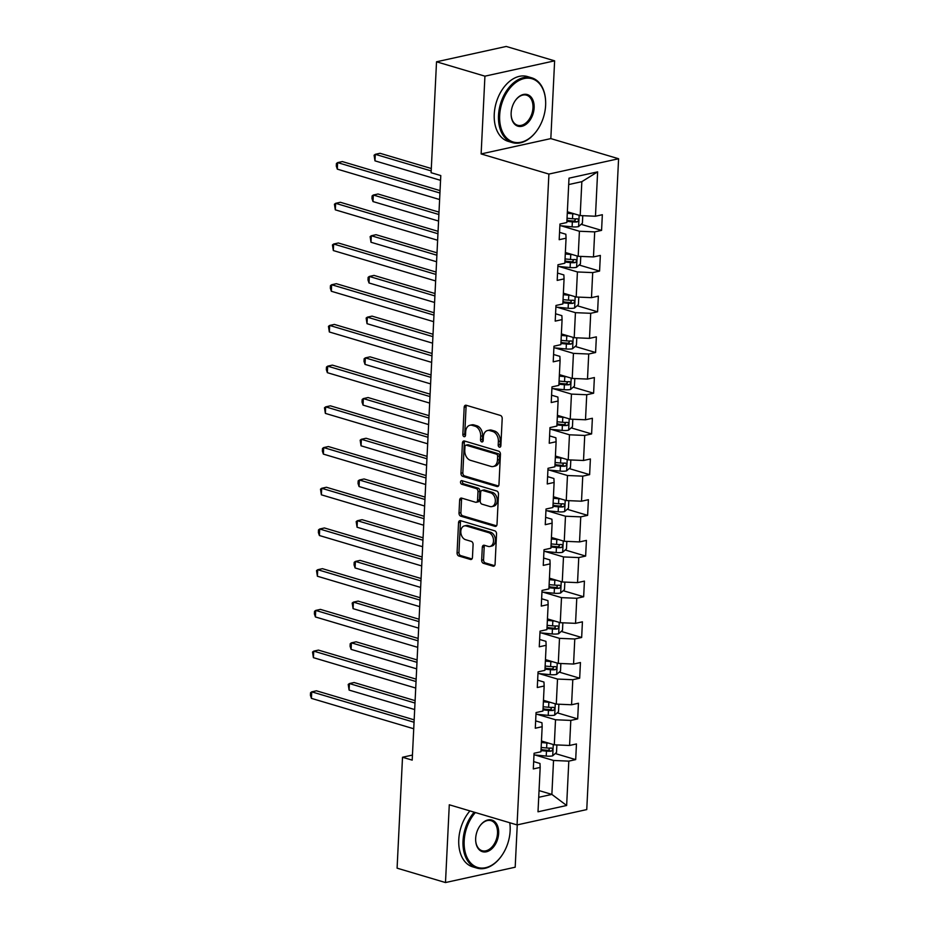 <?xml version="1.0" encoding="UTF-8"?>
<svg xmlns="http://www.w3.org/2000/svg" width="929" height="929" viewBox="0 0 929 929"><rect width="100%" height="100%" fill="white"/><g stroke="black" fill="none" stroke-linecap="round" stroke-linejoin="round"><path stroke-width="1.39" d="M499.442 447.174A1.858 1.301 -102.4 0 0 500.859 445.781L502.194 418.561A2.659 1.858 -102.4 0 0 500.417 415.437L466.207 405.265A2.659 1.858 -102.4 0 0 465.522 405.241A2.659 1.858 -102.4 0 0 464.186 407.262L462.851 434.482A1.858 1.301 -102.4 0 0 465.51 435.271L465.684 431.753A8.489 5.957 -102.4 0 1 469.946 425.261A8.489 5.957 -102.4 0 1 472.164 425.354L475.021 426.202A8.489 5.957 -102.4 0 1 480.699 436.212L480.525 439.731A1.858 1.301 -102.4 0 0 483.185 440.52L483.359 437.002A8.489 5.957 -102.4 0 1 487.62 430.51A8.489 5.957 -102.4 0 1 489.838 430.615L492.695 431.462A8.489 5.957 -102.4 0 1 498.374 441.461L498.199 444.979A1.858 1.301 -102.4 0 0 499.442 447.174M481.675 560.199A2.659 1.858 -102.4 0 0 483.452 563.322L493.044 566.179A2.659 1.858 -102.4 0 0 493.74 566.214A2.659 1.858 -102.4 0 0 495.076 564.182L496.55 533.954A2.659 1.858 -102.4 0 0 494.774 530.831L460.563 520.67A2.659 1.858 -102.4 0 0 459.867 520.635A2.659 1.858 -102.4 0 0 458.543 522.667L457.068 552.883A2.659 1.858 -102.4 0 0 458.845 556.018L470.434 559.455A2.659 1.858 -102.4 0 0 471.131 559.49A2.659 1.858 -102.4 0 0 472.455 557.458L473.093 544.522A2.659 1.858 -102.4 0 0 471.317 541.398L465.568 539.691A7.095 4.982 -102.4 0 1 460.842 532.619A7.095 4.982 -102.4 0 1 464.372 525.907A7.095 4.982 -102.4 0 1 466.242 525.988L488.759 532.677A7.095 4.982 -102.4 0 1 493.473 539.761A7.095 4.982 -102.4 0 1 489.943 546.473A7.095 4.982 -102.4 0 1 488.085 546.38L484.334 545.265A2.659 1.858 -102.4 0 0 483.637 545.242A2.659 1.858 -102.4 0 0 482.302 547.262L481.675 560.199L483.556 559.792A2.659 1.858 -102.4 0 0 485.333 562.916L494.576 565.656M449.288 804.781L445.49 882.55L397.089 868.162L402.512 757.251L412.197 760.131L440.787 175.569L431.102 172.701L436.525 61.79L484.926 76.166L481.129 153.935L548.888 174.071L517.058 824.917L449.288 804.781M496.945 486.517A2.659 1.858 -102.4 0 0 497.642 486.552A2.659 1.858 -102.4 0 0 498.966 484.52L500.441 454.293A2.659 1.858 -102.4 0 0 498.676 451.169L464.465 440.996A2.659 1.858 -102.4 0 0 463.768 440.973A2.659 1.858 -102.4 0 0 462.433 442.994L460.958 473.221A2.659 1.858 -102.4 0 0 462.735 476.356L496.945 486.517L498.258 486.227M498.501 494.123L497.015 524.351A2.659 1.858 -102.4 0 1 495.691 526.383A2.659 1.858 -102.4 0 1 494.994 526.348L460.784 516.187A2.659 1.858 -102.4 0 1 459.007 513.052L459.646 500.116A2.659 1.858 -102.4 0 1 460.97 498.095A2.659 1.858 -102.4 0 1 461.667 498.118L475.543 502.241A2.659 1.858 -102.4 0 0 476.24 502.275A2.659 1.858 -102.4 0 0 477.564 500.255L477.994 491.673A2.659 1.858 -102.4 0 0 476.217 488.538L461.771 484.253A1.858 1.301 -102.4 0 1 461.945 480.665L496.725 491A2.659 1.858 -102.4 0 1 498.501 494.123M548.888 174.071L618.586 158.743L586.756 809.589L517.058 824.917M555.252 753.535L575.69 759.608L576.456 743.955L569.582 745.464L570.801 720.416L577.675 718.907L578.442 703.241L571.567 704.763L572.798 679.703L579.673 678.193L580.439 662.528L573.565 664.049L574.784 638.989L581.659 637.48L582.425 621.826L575.55 623.336L576.77 598.288L583.656 596.766L584.422 581.113L577.536 582.622L578.767 557.574L585.642 556.065L586.408 540.399L579.533 541.921L580.753 516.861L587.627 515.351L588.394 499.697L581.519 501.207L582.75 476.147L589.625 474.638L590.391 458.984L583.517 460.494L584.736 435.446L591.61 433.924L592.377 418.271L585.502 419.78L586.733 394.732L593.608 393.222L594.374 377.557L587.5 379.078L588.719 354.019L595.594 352.509L596.36 336.855L589.485 338.365L590.716 313.305L597.591 311.796L598.357 296.142L591.483 297.652L592.702 272.603L599.577 271.082L600.343 255.429L593.468 256.938L594.699 231.89L601.574 230.38L602.34 214.715L595.466 216.236L597.626 171.865L569.001 178.171L566.829 222.53L559.955 224.04L559.188 239.705L566.063 238.184L565.854 234.236L559.548 232.355M575.69 759.608L568.815 761.13L566.644 805.489L538.007 811.795L540.179 767.424L533.304 768.933L534.07 753.28L540.945 751.77L542.164 726.71L535.29 728.231L536.056 712.566L542.931 711.057L544.162 686.008L537.287 687.518L538.054 671.864L544.928 670.343L546.147 645.295L539.273 646.805L540.039 631.151L546.914 629.641L548.145 604.582L541.27 606.091L542.037 590.438L548.911 588.928L550.131 563.868L543.256 565.389L544.022 549.724L550.897 548.215L552.128 523.166L545.253 524.676L546.02 509.022L552.894 507.501L554.114 482.453L547.239 483.963L548.005 468.309L554.88 466.799L556.111 441.739L549.236 443.249L549.991 427.595L556.877 426.086L558.097 401.026L551.222 402.547L551.989 386.882L558.863 385.372L560.094 360.324L553.208 361.834L553.974 346.18L560.849 344.659L562.08 319.611L555.205 321.12L555.972 305.467L562.846 303.957L564.066 278.897L557.191 280.407L557.957 264.753L564.832 263.244L566.063 238.184M537.125 714.308L555.519 719.766L554.299 744.826L541.468 741.017M535.65 720.881L541.955 722.75L542.164 726.71M554.299 744.826L569.582 745.464M555.519 719.766L570.801 720.416M539.122 673.595L557.516 679.064L556.285 704.112L543.465 700.303M537.647 680.167L543.953 682.049L544.162 686.008M556.285 704.112L571.567 704.763M557.516 679.064L572.798 679.703M541.108 632.881L559.502 638.351L558.283 663.399L545.451 659.59M539.633 639.466L545.938 641.335L546.147 645.295M558.283 663.399L573.565 664.049M559.502 638.351L574.784 638.989M543.105 592.179L561.499 597.637L560.268 622.697L547.448 618.877M541.63 598.752L547.936 600.622L548.145 604.582M560.268 622.697L575.55 623.336M561.499 597.637L576.77 598.288M545.091 551.466L563.485 556.924L562.266 581.984L549.434 578.175M543.616 558.039L549.922 559.908L550.131 563.868M562.266 581.984L577.536 582.622M563.485 556.924L578.767 557.574M547.088 510.753L565.482 516.222L564.251 541.27L551.42 537.461M545.613 517.325L551.919 519.206L552.128 523.166M564.251 541.27L579.533 541.921M565.482 516.222L580.753 516.861M549.074 470.039L567.468 475.509L566.249 500.557L553.417 496.748M547.599 476.623L553.905 478.493L554.114 482.453M566.249 500.557L581.519 501.207M567.468 475.509L582.75 476.147M551.071 429.337L569.465 434.795L568.234 459.855L555.403 456.034M549.585 435.91L555.902 437.78L556.111 441.739M568.234 459.855L583.517 460.494M569.465 434.795L584.736 435.446M553.057 388.624L571.451 394.093L570.232 419.142L557.4 415.333M551.582 395.197L557.888 397.066L558.097 401.026M570.232 419.142L585.502 419.78M571.451 394.093L586.733 394.732M555.054 347.911L573.437 353.38L572.218 378.428L559.386 374.619M553.568 354.483L559.885 356.364L560.094 360.324M572.218 378.428L587.5 379.078M573.437 353.38L588.719 354.019M557.04 307.197L575.434 312.667L574.203 337.715L561.383 333.906M555.565 313.781L561.871 315.651L562.08 319.611M574.203 337.715L589.485 338.365M575.434 312.667L590.716 313.305M559.026 266.495L577.42 271.953L576.201 297.013L563.369 293.192M557.551 273.068L563.857 274.938L564.066 278.897M576.201 297.013L591.483 297.652M577.42 271.953L592.702 272.603M561.023 225.782L579.417 231.251L578.186 256.299L565.366 252.491M578.186 256.299L593.468 256.938M579.417 231.251L594.699 231.89M597.626 171.865L581.844 181.666L580.184 215.586L567.352 211.777M580.184 215.586L595.466 216.236M481.129 153.935L550.827 138.595L554.625 60.838L484.926 76.166M554.625 60.838L506.224 46.45L436.525 61.79M445.49 882.55L515.189 867.21L517.256 824.871M550.827 138.595L618.586 158.743M412.441 755.068L402.512 757.251M581.844 181.666L568.687 184.557M539.041 790.591L551.872 794.411L553.533 760.479L535.139 755.022M538.715 797.303L551.872 794.411L566.644 805.489M533.664 761.594L539.97 763.464L540.179 767.424M553.533 760.479L568.815 761.13M566.945 220.092L568.699 220.603M581.136 224.307L601.574 230.38M564.96 260.794L566.713 261.316M579.15 265.02L599.577 271.082M562.962 301.507L564.716 302.03M577.153 305.722L597.591 311.796M560.977 342.22L562.73 342.743M575.167 346.436L595.594 352.509M558.979 382.934L560.733 383.445M573.17 387.149L593.608 393.222M556.994 423.636L558.747 424.158M571.184 427.863L591.61 433.924M554.996 464.349L556.75 464.872M569.198 468.564L589.625 474.638M553.01 505.062L554.764 505.585M567.201 509.278L587.627 515.351M551.013 545.776L552.767 546.287M565.215 549.991L585.642 556.065M549.027 586.478L550.781 587M563.218 590.705L583.656 596.766M547.042 627.191L548.784 627.714M561.232 631.406L581.659 637.48M545.044 667.905L546.798 668.427M559.235 672.12L579.673 678.193M543.059 708.618L544.812 709.129M557.249 712.833L577.675 718.907M541.061 749.32L542.815 749.842M500.743 446.396A1.858 1.301 -102.4 0 1 500.081 444.573L500.255 441.043A8.489 5.957 -102.4 0 0 494.576 431.044L492.695 431.462M487.62 430.51L489.502 430.104A8.489 5.957 -102.4 0 1 491.731 430.197L494.576 431.044M469.946 425.261L471.827 424.843A8.489 5.957 -102.4 0 1 474.057 424.948L476.902 425.796A8.489 5.957 -102.4 0 1 482.581 435.794L482.406 439.324A1.858 1.301 -102.4 0 0 483.068 441.136M466.567 405.369A2.659 1.858 -102.4 0 0 466.068 406.856L464.744 434.064A1.858 1.301 -102.4 0 0 465.394 435.887M464.814 441.101A2.659 1.858 -102.4 0 0 464.326 442.587L462.839 472.815A2.659 1.858 -102.4 0 0 464.616 475.938L498.467 485.995M497.642 456.325A1.858 1.301 -102.4 0 0 496.4 454.13L466.381 445.212A1.858 1.301 -102.4 0 0 464.964 446.605L464.779 450.321A8.489 5.957 -102.4 0 0 470.457 460.319L490.988 466.428A8.489 5.957 -102.4 0 0 493.206 466.521A8.489 5.957 -102.4 0 0 497.468 460.029L497.642 456.325L499.535 455.907A1.858 1.301 -102.4 0 0 498.292 453.712L496.4 454.13M465.893 445.188L467.775 444.77A1.858 1.301 -102.4 0 1 468.262 444.794L498.292 453.712M493.206 466.521L495.099 466.103A8.489 5.957 -102.4 0 0 499.349 459.623L497.468 460.029M499.535 455.907L499.349 459.623M496.527 525.826L462.665 515.769L460.784 516.187M462.027 498.234A2.659 1.858 -102.4 0 0 461.527 499.709L460.9 512.645A2.659 1.858 -102.4 0 0 462.665 515.769M476.24 502.275L478.121 501.857A2.659 1.858 -102.4 0 0 479.457 499.837L479.875 491.255A2.659 1.858 -102.4 0 0 478.098 488.131L463.652 483.835L461.771 484.253M462.607 480.862A1.858 1.301 -102.4 0 0 463.652 483.835M489.943 506.526A7.095 4.982 -102.4 0 0 491.801 506.607A7.095 4.982 -102.4 0 0 495.331 499.895A7.095 4.982 -102.4 0 0 490.605 492.823L482.674 490.466A2.659 1.858 -102.4 0 0 481.977 490.431A2.659 1.858 -102.4 0 0 480.653 492.463L480.223 501.045A2.659 1.858 -102.4 0 0 482 504.168L489.943 506.526M491.801 506.607L493.682 506.189A7.095 4.982 -102.4 0 0 497.212 499.477A7.095 4.982 -102.4 0 0 492.498 492.405L490.605 492.823M481.977 490.431L483.858 490.013A2.659 1.858 -102.4 0 1 484.555 490.047L492.498 492.405M484.683 545.369A2.659 1.858 -102.4 0 0 484.195 546.856L483.556 559.792M489.943 546.473L491.824 546.055A7.095 4.982 -102.4 0 0 495.366 539.343A7.095 4.982 -102.4 0 0 490.64 532.271L488.759 532.677M464.372 525.907L466.253 525.489A7.095 4.982 -102.4 0 1 468.123 525.57L490.64 532.271M460.923 520.774A2.659 1.858 -102.4 0 0 460.424 522.249L458.949 552.476A2.659 1.858 -102.4 0 0 460.726 555.6L471.967 558.944M574.517 213.902A7.165 1.846 -177.2 0 1 572.752 213.798L567.282 213.264M570.209 212.625L567.329 212.346M582.762 215.702L582.402 223.192L578.5 226.63A7.165 1.846 -177.2 0 1 572.113 226.839L559.873 225.666M431.311 168.521L380.007 153.285L375.304 154.319L374.979 160.845L440.555 180.331M566.887 221.357L572.345 221.88A7.165 1.846 2.8 0 0 577.095 221.915C578.918 220.649 578.964 219.604 577.246 218.779A7.165 1.846 -177.2 0 1 572.508 218.745L567.038 218.222M575.934 218.861L574.308 221.079A3.646 0.941 -177.2 0 1 573.019 221.021L566.934 220.44M431.184 170.924L375.304 154.319L374.097 155.213L374.979 160.845M440.044 190.608L342.337 161.576L337.622 162.61L439.928 193.011M337.308 169.136L336.298 166.117L336.426 163.504L337.622 162.61L337.308 169.136L439.614 199.538M545.625 105.337A32.991 21.936 106.6 0 0 545.637 101.551A32.991 21.936 106.6 0 0 522.818 78.907A32.991 21.936 106.6 0 0 499.663 115.451A32.991 21.936 106.6 0 0 511.995 141.58A32.991 21.936 106.6 0 0 537.09 130.35A32.991 21.936 106.6 0 0 545.625 105.337M536.974 130.513A33.804 22.482 -73.4 0 1 536.857 130.664A33.804 22.482 -73.4 0 1 512.425 142.625A33.804 22.482 -73.4 0 1 498.513 115.393A33.804 22.482 -73.4 0 1 531.69 77.815A33.804 22.482 -73.4 0 1 545.625 101.168A33.804 22.482 -73.4 0 1 545.637 101.366M534.129 107.857A16.501 10.974 -73.4 0 1 522.551 126.123A16.501 10.974 -73.4 0 1 511.136 114.801A16.501 10.974 -73.4 0 1 511.147 112.92A16.501 10.974 -73.4 0 1 515.421 100.413A16.501 10.974 -73.4 0 1 527.962 94.793A16.501 10.974 -73.4 0 1 534.129 107.857M511.136 114.604A15.688 10.428 106.6 0 0 517.592 125.252A15.688 10.428 106.6 0 0 532.979 107.81A15.688 10.428 106.6 0 0 526.522 95.176A15.688 10.428 106.6 0 0 515.305 100.576M512.425 142.625L508.175 141.359A33.804 22.482 -73.4 0 1 494.251 114.128A33.804 22.482 -73.4 0 1 527.428 76.55L531.69 77.815M475.393 812.538A32.991 21.936 106.6 0 0 464.175 840.931A32.991 21.936 106.6 0 0 476.519 867.059A32.991 21.936 106.6 0 0 501.602 855.83A32.991 21.936 106.6 0 0 510.137 830.816A32.991 21.936 106.6 0 0 510.16 827.042A32.991 21.936 106.6 0 0 509.766 822.757A33.804 22.482 -73.4 0 1 510.149 826.647A33.804 22.482 -73.4 0 1 510.149 826.845M501.486 855.992A33.804 22.482 -73.4 0 1 501.381 856.155A33.804 22.482 -73.4 0 1 476.949 868.104A33.804 22.482 -73.4 0 1 463.025 840.884A33.804 22.482 -73.4 0 1 474.173 812.178M498.652 833.348A16.501 10.974 -73.4 0 1 487.075 851.614A16.501 10.974 -73.4 0 1 475.66 840.292A16.501 10.974 -73.4 0 1 475.671 838.399A16.501 10.974 -73.4 0 1 479.933 825.893A16.501 10.974 -73.4 0 1 492.475 820.272A16.501 10.974 -73.4 0 1 498.652 833.348M475.648 840.095A15.688 10.428 106.6 0 0 482.105 850.732A15.688 10.428 106.6 0 0 497.503 833.29A15.688 10.428 106.6 0 0 491.046 820.667A15.688 10.428 106.6 0 0 479.817 826.055M476.949 868.104L472.687 866.838A33.804 22.482 -73.4 0 1 458.775 839.619A33.804 22.482 -73.4 0 1 469.923 810.912M572.519 254.616A7.165 1.846 -177.2 0 1 570.754 254.5L565.285 253.977M568.223 253.338L565.331 253.06M580.776 256.404L580.404 263.906L576.514 267.343A7.165 1.846 -177.2 0 1 570.116 267.552L557.876 266.379M438.999 212.114L378.022 193.998L373.307 195.032L372.993 201.558L438.558 221.044M564.89 262.071L570.36 262.593A7.165 1.846 2.8 0 0 575.109 262.628C576.921 261.351 576.979 260.306 575.26 259.493A7.165 1.846 -177.2 0 1 570.511 259.458L565.053 258.936M573.936 259.574L572.322 261.792A3.646 0.941 -177.2 0 1 571.021 261.734L564.937 261.154M438.883 214.518L373.307 195.032L372.111 195.926L371.983 198.539L372.993 201.558M570.534 295.329A7.165 1.846 -177.2 0 1 568.769 295.213L563.299 294.69M566.226 294.04L563.346 293.773M578.779 297.117L578.419 304.607L574.517 308.056A7.165 1.846 -177.2 0 1 568.13 308.265L555.89 307.093M437.002 252.827L376.024 234.7L371.321 235.745L370.996 242.26L436.572 261.746M562.904 302.784L568.374 303.307A7.165 1.846 2.8 0 0 573.112 303.33C574.935 302.064 574.981 301.019 573.263 300.206A7.165 1.846 -177.2 0 1 568.525 300.172L563.055 299.649M571.95 300.288L570.325 302.506A3.646 0.941 -177.2 0 1 569.036 302.448L562.951 301.855M436.885 255.22L371.321 235.745L370.125 236.64L370.996 242.26M438.058 231.321L340.351 202.278L335.636 203.323L437.942 233.725M335.311 209.838L334.44 204.217L335.636 203.323L335.311 209.838L437.617 240.239M436.061 272.034L338.353 242.992L333.65 244.025L435.945 274.427M333.325 250.551L332.443 244.931L333.65 244.025L333.325 250.551L435.631 280.953M568.536 336.031A7.165 1.846 -177.2 0 1 566.771 335.926L561.302 335.404M564.24 334.754L561.348 334.475M576.793 337.831L576.421 345.321L572.531 348.758A7.165 1.846 -177.2 0 1 566.133 348.967L553.905 347.806M435.016 293.529L374.039 275.414L369.324 276.447L369.01 282.973L434.575 302.459M560.907 343.486L566.376 344.009A7.165 1.846 2.8 0 0 571.126 344.044C572.938 342.778 572.996 341.733 571.277 340.908A7.165 1.846 -177.2 0 1 566.527 340.885L561.07 340.362M569.965 340.989L568.339 343.219A3.646 0.941 -177.2 0 1 567.05 343.149L560.953 342.569M434.9 295.933L369.324 276.447L368.128 277.353L368 279.954L369.01 282.973M566.551 376.744A7.165 1.846 -177.2 0 1 564.786 376.628L559.316 376.106M562.242 375.467L559.363 375.188M574.807 378.544L574.436 386.034L570.534 389.472A7.165 1.846 -177.2 0 1 564.147 389.681L551.907 388.508M433.019 334.243L372.041 316.127L367.338 317.161L367.013 323.687L432.589 343.173M558.921 384.2L564.391 384.722A7.165 1.846 2.8 0 0 569.129 384.757C570.952 383.491 570.998 382.446 569.28 381.622A7.165 1.846 -177.2 0 1 564.542 381.587L559.072 381.064M567.967 381.703L566.342 383.921A3.646 0.941 -177.2 0 1 565.053 383.863L558.968 383.282M432.902 336.646L367.338 317.161L366.142 318.055L367.013 323.687M564.553 417.458A7.165 1.846 -177.2 0 1 562.788 417.342L557.33 416.819M560.257 416.18L557.365 415.902M572.81 419.246L572.45 426.748L568.548 430.185A7.165 1.846 -177.2 0 1 562.15 430.394L549.922 429.221M431.033 374.956L370.056 356.841L365.341 357.874L365.027 364.4L430.591 383.886M556.924 424.913L562.393 425.436A7.165 1.846 2.8 0 0 567.143 425.47C568.954 424.193 569.012 423.148 567.294 422.335A7.165 1.846 -177.2 0 1 562.544 422.3L557.086 421.778M565.982 422.416L564.356 424.634A3.646 0.941 -177.2 0 1 563.067 424.576L556.97 423.996M430.917 377.36L365.341 357.874L364.145 358.768L364.017 361.381L365.027 364.4M434.075 312.736L336.368 283.705L331.653 284.738L433.959 315.14M331.339 291.265L330.329 288.245L330.457 285.644L331.653 284.738L331.339 291.265L433.634 321.666M432.078 353.45L334.37 324.418L329.667 325.452L431.962 355.853M329.342 331.978L328.46 326.346L329.667 325.452L329.342 331.978L431.648 362.38M430.092 394.163L332.385 365.12L327.67 366.165L429.976 396.567M327.356 372.68L326.346 369.672L326.474 367.06L327.67 366.165L327.356 372.68L429.651 403.081M562.568 458.171A7.165 1.846 -177.2 0 1 560.802 458.055L555.333 457.532M558.259 456.882L555.379 456.615M570.824 459.96L570.452 467.45L566.562 470.898A7.165 1.846 -177.2 0 1 560.164 471.108L547.924 469.935M429.035 415.669L368.07 397.542L363.355 398.587L363.042 405.102L428.606 424.588M554.938 465.626L560.408 466.149A7.165 1.846 2.8 0 0 565.146 466.172C566.969 464.906 567.015 463.861 565.296 463.048A7.165 1.846 -177.2 0 1 560.559 463.014L555.089 462.491M563.984 463.13L562.359 465.348A3.646 0.941 -177.2 0 1 561.07 465.29L554.985 464.697M428.919 418.062L363.355 398.587L362.159 399.482L362.031 402.094L363.042 405.102M428.106 434.877L330.387 405.834L325.684 406.867L427.979 437.269M325.359 413.393L324.476 407.773L325.684 406.867L325.359 413.393L427.665 443.795M560.57 498.873A7.165 1.846 -177.2 0 1 558.805 498.768L553.347 498.246M556.274 497.596L553.394 497.317M568.827 500.673L568.467 508.163L564.565 511.6A7.165 1.846 -177.2 0 1 558.166 511.809L545.938 510.648M427.05 456.371L366.072 438.256L361.369 439.289L361.044 445.815L426.608 465.301M552.952 506.328L558.41 506.851A7.165 1.846 2.8 0 0 563.16 506.886C564.971 505.62 565.029 504.575 563.311 503.75A7.165 1.846 -177.2 0 1 558.561 503.727L553.103 503.204M561.999 503.832L560.373 506.061A3.646 0.941 -177.2 0 1 559.084 505.991L552.987 505.411M426.934 458.775L361.369 439.289L360.162 440.195L361.044 445.815M426.109 475.578L328.401 446.547L323.687 447.581L425.993 477.982M323.373 454.107L322.363 451.088L322.491 448.486L323.687 447.581L323.373 454.107L425.668 484.508M558.584 539.586A7.165 1.846 -177.2 0 1 556.819 539.47L551.35 538.948M554.276 538.309L551.396 538.03M566.841 541.375L566.469 548.876L562.579 552.314A7.165 1.846 -177.2 0 1 556.181 552.523L543.941 551.35M425.052 497.085L364.087 478.969L359.372 480.003L359.058 486.529L424.623 506.015M550.955 547.042L556.425 547.564A7.165 1.846 2.8 0 0 561.162 547.599C562.986 546.333 563.032 545.288 561.313 544.464A7.165 1.846 -177.2 0 1 556.576 544.429L551.106 543.906M560.001 544.545L558.375 546.763A3.646 0.941 -177.2 0 1 557.086 546.705L551.002 546.124M424.936 499.488L359.372 480.003L358.176 480.897L358.048 483.51L359.058 486.529M424.123 516.292L326.404 487.26L321.701 488.294L423.996 518.696M321.376 494.82L320.493 489.188L321.701 488.294L321.376 494.82L423.682 525.222M556.599 580.3A7.165 1.846 -177.2 0 1 554.822 580.184L549.364 579.661M552.29 579.022L549.411 578.744M564.844 582.088L564.484 589.59L560.582 593.027A7.165 1.846 -177.2 0 1 554.183 593.236L541.955 592.063M423.067 537.798L362.089 519.683L357.386 520.716L357.061 527.242L422.625 546.716M548.969 587.755L554.427 588.278A7.165 1.846 2.8 0 0 559.177 588.301C561 587.035 561.046 585.99 559.328 585.177A7.165 1.846 -177.2 0 1 554.59 585.142L549.12 584.62M558.015 585.258L556.39 587.476A3.646 0.941 -177.2 0 1 555.101 587.418L549.016 586.838M422.95 540.202L357.386 520.716L356.179 521.61L357.061 527.242M422.126 557.005L324.418 527.962L319.704 529.007L422.01 559.409M319.39 535.522L318.38 532.514L318.508 529.902L319.704 529.007L319.39 535.522L421.696 565.924M554.601 621.013A7.165 1.846 -177.2 0 1 552.836 620.897L547.367 620.375M550.305 619.724L547.413 619.457M562.858 622.802L562.486 630.292L558.596 633.741A7.165 1.846 -177.2 0 1 552.198 633.95L539.958 632.777M421.081 578.512L360.104 560.384L355.389 561.43L355.075 567.944L420.64 587.43M546.972 628.468L552.441 628.991A7.165 1.846 2.8 0 0 557.179 629.014C559.003 627.749 559.049 626.703 557.342 625.891A7.165 1.846 -177.2 0 1 552.592 625.856L547.123 625.333M556.018 625.972L554.392 628.19A3.646 0.941 -177.2 0 1 553.103 628.12L547.018 627.539M420.953 580.904L355.389 561.43L354.193 562.324L354.065 564.937L355.075 567.944M420.14 597.719L322.421 568.676L317.718 569.709L420.024 600.111M317.393 576.235L316.522 570.615L317.718 569.709L317.393 576.235L419.699 606.637M552.616 661.715A7.165 1.846 -177.2 0 1 550.851 661.611L545.381 661.088M548.307 660.438L545.428 660.159M560.861 663.515L560.501 671.005L556.599 674.442A7.165 1.846 -177.2 0 1 550.212 674.651L537.972 673.49M419.084 619.213L358.106 601.098L353.403 602.131L353.078 608.658L418.654 628.143M544.986 669.17L550.444 669.693A7.165 1.846 2.8 0 0 555.194 669.728C557.017 668.462 557.063 667.417 555.345 666.592A7.165 1.846 -177.2 0 1 550.607 666.569L545.137 666.047M554.032 666.674L552.407 668.903A3.646 0.941 -177.2 0 1 551.118 668.834L545.033 668.253M418.967 621.617L353.403 602.131L352.196 603.037L353.078 608.658M418.143 638.42L320.435 609.389L315.721 610.423L418.027 640.824M315.407 616.949L314.397 613.93L314.525 611.317L315.721 610.423L315.407 616.949L417.713 647.35M550.618 702.429A7.165 1.846 -177.2 0 1 548.853 702.312L543.384 701.79M546.322 701.151L543.43 700.872M558.875 704.217L558.503 711.719L554.613 715.156A7.165 1.846 -177.2 0 1 548.215 715.365L535.975 714.192M417.098 659.927L356.121 641.811L351.406 642.845L351.092 649.371L416.656 668.857M542.989 709.884L548.458 710.406A7.165 1.846 2.8 0 0 553.196 710.441C555.019 709.175 555.077 708.13 553.359 707.306A7.165 1.846 -177.2 0 1 548.609 707.271L543.14 706.748M552.035 707.387L550.421 709.605A3.646 0.941 -177.2 0 1 549.12 709.547L543.035 708.966M416.982 662.331L351.406 642.845L350.21 643.739L350.082 646.352L351.092 649.371M416.157 679.134L318.438 650.103L313.735 651.136L416.041 681.538M313.41 657.662L312.539 652.03L313.735 651.136L313.41 657.662L415.716 688.064M548.633 743.142A7.165 1.846 -177.2 0 1 546.867 743.026L541.398 742.503M544.324 741.865L541.444 741.586M556.877 744.93L556.517 752.432L552.616 755.869A7.165 1.846 -177.2 0 1 546.229 756.078L533.989 754.905M415.1 700.64L354.123 682.525L349.42 683.558L349.095 690.084L414.671 709.559M541.003 750.597L546.473 751.12A7.165 1.846 2.8 0 0 551.211 751.143C553.034 749.877 553.08 748.832 551.361 748.019A7.165 1.846 -177.2 0 1 546.624 747.984L541.154 747.462M550.049 748.1L548.424 750.318A3.646 0.941 -177.2 0 1 547.135 750.26L541.05 749.68M414.984 703.044L349.42 683.558L348.212 684.452L349.095 690.084M414.16 719.847L316.452 690.804L311.738 691.85L414.044 722.251M311.424 698.364L310.414 695.356L310.541 692.744L311.738 691.85L311.424 698.364L413.73 728.766M500.255 441.043L498.374 441.461M491.731 430.197L489.838 430.615M482.406 439.324L480.525 439.731M482.581 435.794L480.699 436.212M476.902 425.796L475.021 426.202M474.057 424.948L472.164 425.354M464.744 434.064L462.851 434.482M466.068 406.856L464.186 407.262M500.081 444.573L498.199 444.979M464.616 475.938L462.735 476.356M462.839 472.815L460.958 473.221M464.326 442.587L462.433 442.994M468.262 444.794L466.381 445.212M496.307 526.058L494.994 526.348M460.9 512.645L459.007 513.052M461.527 499.709L459.646 500.116M479.457 499.837L477.564 500.255M479.875 491.255L477.994 491.673M478.098 488.131L476.217 488.538M484.555 490.047L482.674 490.466M484.195 546.856L482.302 547.262M468.123 525.57L466.242 525.988M471.746 559.165L470.434 559.455M460.726 555.6L458.845 556.018M458.949 552.476L457.068 552.883M460.424 522.249L458.543 522.667M494.356 565.889L493.044 566.179M485.333 562.916L483.452 563.322M578.604 226.548L579.15 215.284M572.508 218.745L572.752 213.798M572.113 226.839L572.345 221.88M574.308 221.079L577.095 221.915M576.607 267.25L577.164 255.998M570.511 259.458L570.754 254.5M570.116 267.552L570.36 262.593M572.322 261.792L575.109 262.628M574.621 307.963L575.167 296.699M568.525 300.172L568.769 295.213M568.13 308.265L568.374 303.307M570.325 302.506L573.112 303.33M572.624 348.677L573.181 337.413M566.527 340.885L566.771 335.926M566.133 348.967L566.376 344.009M568.339 343.219L571.126 344.044M570.638 389.39L571.184 378.126M564.542 381.587L564.786 376.628M564.147 389.681L564.391 384.722M566.342 383.921L569.129 384.757M568.641 430.092L569.198 418.84M562.544 422.3L562.788 417.342M562.15 430.394L562.393 425.436M564.356 424.634L567.143 425.47M566.655 470.806L567.201 459.541M560.559 463.014L560.802 458.055M560.164 471.108L560.408 466.149M562.359 465.348L565.146 466.172M564.669 511.519L565.215 500.255M558.561 503.727L558.805 498.768M558.166 511.809L558.41 506.851M560.373 506.061L563.16 506.886M562.672 552.232L563.229 540.968M556.576 544.429L556.819 539.47M556.181 552.523L556.425 547.564M558.375 546.763L561.162 547.599M560.686 592.934L561.232 581.682M554.59 585.142L554.822 580.184M554.183 593.236L554.427 588.278M556.39 587.476L559.177 588.301M558.689 633.648L559.246 622.384M552.592 625.856L552.836 620.897M552.198 633.95L552.441 628.991M554.392 628.19L557.179 629.014M556.703 674.361L557.249 663.097M550.607 666.569L550.851 661.611M550.212 674.651L550.444 669.693M552.407 668.903L555.194 669.728M554.706 715.075L555.263 703.81M548.609 707.271L548.853 702.312M548.215 715.365L548.458 710.406M550.421 709.605L553.196 710.441M552.72 755.776L553.266 744.524M546.624 747.984L546.867 743.026M546.229 756.078L546.473 751.12M548.424 750.318L551.211 751.143"/></g></svg>
